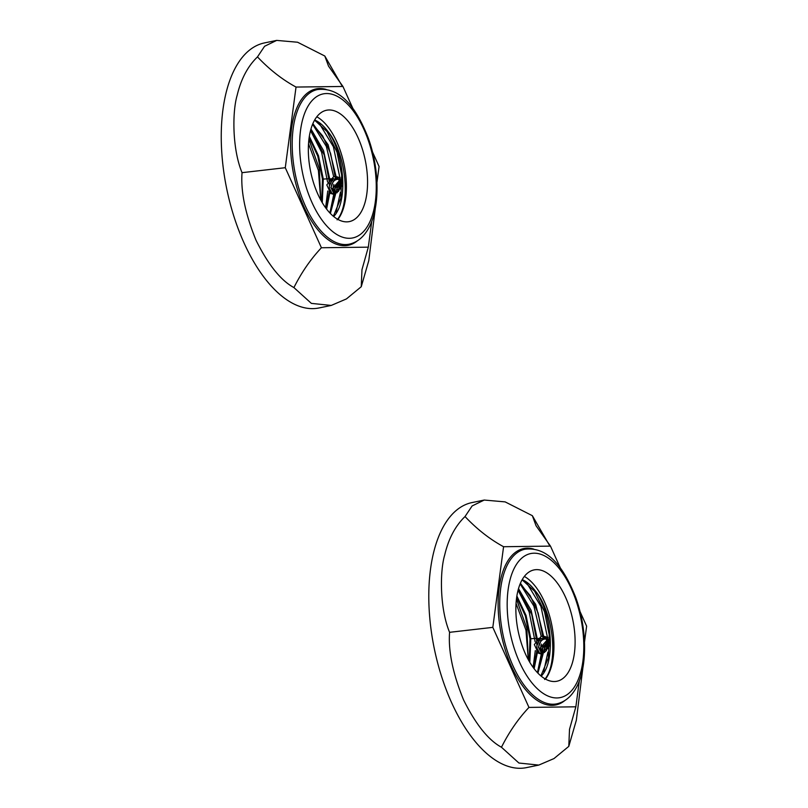 <?xml version="1.0" encoding="UTF-8"?>
<svg xmlns="http://www.w3.org/2000/svg" width="808" height="808" viewBox="0 0 808 808"><rect width="100%" height="100%" fill="white"/><g stroke="black" fill="none" stroke-linecap="round" stroke-linejoin="round"><path stroke-width="1.21" d="M320.746 200L318.402 170.458L308.505 143.713M336.986 192.88L336.239 191.648L335.441 191.769L329.947 213.019M329.29 189.153L329.321 188.254L331.219 191.809L330.119 193.152L329.068 192.526L329.29 189.153L330.886 191.668M337.623 191.961L338.31 191.365M310.737 129.765L324.19 154.833L329.078 180.507L330.916 178.719L331.623 180.487L329.321 186.032L332.957 178.639L333.896 179.224L335.482 178.75L335.391 177.669M312.868 123.614L328.109 144.703L336.118 176.599L337.279 178.507L335.441 178.366L330.664 153.742M337.279 178.507L338.501 177.295M335.441 178.366L337.613 178.618M338.683 191.092L341.996 182.911M341.966 182.669L339.602 185.517L338.481 191.284M337.229 192.223L336.764 189.425L337.956 184.982L341.643 181.335M341.582 181.184L336.522 189.355L337.067 192.334M341.925 185.375L340.451 189.022M341.38 186.87L341.754 186.123M335.431 191.819L334.886 188.819L341.188 180.285M341.138 180.194L334.643 188.739L335.411 192.163M335.269 193.213L333.007 188.213L340.845 179.699L340.299 179.578L333.401 146.753L318.847 122.735M340.289 179.578L332.765 188.133L335.219 193.233M339.168 177.507L339.966 179.447C337.734 178.427 335.542 179.002 333.411 181.194L330.886 187.527L333.502 192.708L332.745 194.082M329.896 212.969L334.007 193.193L331.129 187.597C332.219 181.133 335.28 178.457 340.299 179.578L339.269 179.154M339.501 186.264L338.845 188.314M316.16 117.655A56.823 27.896 -101.6 0 1 326.493 110.262A56.823 27.896 -101.6 0 1 362.206 148.571A56.823 27.896 -101.6 0 1 359.742 214.181A56.823 27.896 -101.6 0 1 349.409 221.574A56.823 27.896 -101.6 0 1 313.696 183.275A56.823 27.896 -101.6 0 1 316.16 117.655A56.823 27.896 78.4 0 0 317.877 194.203A56.823 27.896 78.4 0 0 359.742 214.181A56.823 27.896 78.4 0 0 358.025 137.633A56.823 27.896 78.4 0 0 316.16 117.655M316.797 116.786A56.823 27.896 -101.6 0 1 343.925 163.772A56.823 27.896 -101.6 0 1 338.572 218.544A56.823 27.896 -101.6 0 1 337.926 219.412M314.666 119.998A52.318 25.684 -101.6 0 1 327.765 131.249C345.642 152.177 351.591 202.939 337.108 219.847M328.886 177.972L324.25 155.055M341.713 175.336L336.986 152.136M314.575 120.16L327.119 131.633L337.037 152.278L341.683 174.982L340.845 198.213L333.351 216.241M336.118 176.599L335.29 176.518L330.613 153.571L322.685 135.976L312.625 124.2M332.088 193.869L331.219 191.809M336.239 191.648L330.391 213.494M310.959 128.967L323.604 150.702L329.836 179.558M326.079 208.393L329.068 192.526M329.816 193.031L326.584 209.07M327.765 131.249C343.875 152.561 348.268 198.93 334.906 215.11L333.744 216.554M322.281 202.687L323.281 179.083L318.514 155.803L309.323 136.35M320.796 200.081L319.261 168.609L308.909 139.34M325.594 207.727L327.755 190.991M327.594 182.093L321.604 152.227L310.524 130.573M309.151 137.481L317.756 156.085L322.453 179.033L321.695 201.697M329.29 184.84L329.058 180.144M329.371 188.618L329.361 185.769M336.502 176.71L335.3 176.659M329.109 192.375L330.119 193.152M330.108 183.224L329.452 185.264M330.916 178.719L329.119 180.911M333.664 176.649L326.796 184.901L330.755 193.445L334.037 193.567L341.885 185.557L337.138 176.841L333.664 176.649L326.331 146.41L312.605 124.23M336.098 212.161L340.37 192.476M337.623 185.658L336.966 187.698M335.744 185.052L335.088 187.092M333.866 184.446L333.209 186.486M331.987 183.83L331.331 185.87M333.643 178.639L332.149 179.992M528.291 659.651L525.947 630.119L516.049 603.364M544.531 652.531L543.784 651.298L542.976 651.42L537.482 672.67M536.825 648.814L536.855 647.905L538.764 651.46L537.663 652.803L536.613 652.177L536.825 648.814L538.431 651.319M544.299 652.157L544.067 649.006L549.127 640.835M545.168 651.612L545.855 651.026M518.271 589.416L531.735 614.494L536.623 640.158L538.461 638.37L539.168 640.138L536.865 645.683L540.501 638.3L541.441 638.875L543.026 638.411L542.936 637.32M520.413 583.265L535.654 604.354L543.653 636.26L544.824 638.158L542.986 638.027L538.158 613.221L530.23 595.637L520.16 583.851M544.824 638.158L546.036 636.946M542.986 638.027L545.158 638.27M546.228 650.753L549.541 642.562M549.511 642.32L547.137 645.168L546.026 650.935M544.774 651.884L544.309 649.087L545.501 644.643L549.177 640.986M549.46 645.036L547.986 648.683M548.4 647.996L549.299 645.784M542.976 651.48L542.431 648.471L548.733 639.946M548.683 639.845L542.188 648.4L542.946 651.824M542.814 652.874L540.552 647.865L547.844 639.229L540.31 647.784L542.764 652.894M546.713 637.159L547.501 639.098C545.269 638.078 543.087 638.663 540.956 640.845L538.431 647.178L541.047 652.359L540.289 653.743M537.441 672.63L541.542 652.844L538.673 647.259C539.764 640.784 542.825 638.108 547.844 639.239L546.844 638.815M548.925 646.531L548.42 647.965M547.046 645.925L546.38 647.976M523.695 577.316A56.823 27.896 -101.6 0 1 534.038 569.923A56.823 27.896 -101.6 0 1 569.741 608.222A56.823 27.896 -101.6 0 1 567.287 673.842A56.823 27.896 -101.6 0 1 556.944 681.235A56.823 27.896 -101.6 0 1 521.241 642.926A56.823 27.896 -101.6 0 1 523.695 577.316A56.823 27.896 78.4 0 0 525.422 653.864A56.823 27.896 78.4 0 0 567.287 673.842A56.823 27.896 78.4 0 0 565.56 597.294A56.823 27.896 78.4 0 0 523.695 577.316M524.341 576.447A56.823 27.896 -101.6 0 1 551.46 623.433A56.823 27.896 -101.6 0 1 546.117 678.195A56.823 27.896 -101.6 0 1 545.471 679.063M522.2 579.659A52.318 25.684 -101.6 0 1 535.31 590.9C553.187 611.828 559.136 662.59 544.643 679.498M536.431 637.633L531.795 614.706M542.835 636.169L538.209 613.403M549.258 634.997L544.531 611.797M522.12 579.811L534.664 591.294L544.582 611.939L549.228 634.634L548.39 657.864L540.895 675.892M539.633 653.52L538.764 651.46M543.784 651.298L537.936 673.145M518.504 588.628L531.149 610.353L537.37 639.219M533.623 668.044L536.613 652.177M537.36 652.692L534.128 668.721M535.31 590.9C551.42 612.212 555.803 658.581 542.451 674.771L541.279 676.215M542.835 636.179L543.653 636.26M529.826 662.348L530.816 638.734L526.058 615.454L516.867 596.011M528.341 659.742L526.806 628.27L516.443 598.991M533.129 667.388L535.3 650.642M535.128 641.754L529.149 611.888L518.059 590.224M516.696 597.132L525.291 615.736L529.998 638.684L529.24 661.348M536.835 644.491L536.603 639.795M536.916 648.269L536.896 645.42M544.047 636.361L542.845 636.31M536.643 652.036L537.663 652.803M537.653 642.875L536.987 644.915M538.461 638.37L536.663 640.572M541.198 636.31L534.34 644.562L538.3 653.096L541.582 653.228L549.43 645.218L544.683 636.502L541.198 636.31L533.876 606.061L520.15 583.881M543.643 671.822L547.915 652.127M547.844 639.239L540.936 606.404L526.382 582.386M545.168 645.309L544.501 647.36M543.289 644.703L542.623 646.743M541.41 644.097L540.744 646.137M539.532 643.491L538.865 645.531M541.178 638.29L539.683 639.643M296.031 87.062L285.274 167.711L321.412 247.753L368.317 247.157L371.781 221.18L368.317 247.157L361.964 269.69L368.317 247.157L321.412 247.753C310.676 259.166 301.515 272.437 293.92 287.577C280.871 280.538 268.246 264.772 256.045 240.299C245.309 213.989 240.643 191.446 242.036 172.67C232.108 148.763 232.28 111.544 237.148 95.344C241.006 79.063 247.783 66.246 257.479 56.893C269.468 69.569 282.325 79.628 296.031 87.062L285.274 167.711L242.036 172.67C232.108 148.763 232.28 111.544 237.148 95.344C241.006 79.063 247.783 66.246 257.479 56.893L264.58 46.278L276.679 40.4L297.596 42.238L324.816 56.025L328.523 66.115L342.935 86.466L296.031 87.062L342.935 86.466L352.884 108.504L342.935 86.466L328.523 66.115L324.816 56.025L341.653 85.244L324.816 56.025L297.596 42.238L276.679 40.4L264.58 46.278L257.479 56.893C269.468 69.569 282.325 79.628 296.031 87.062M379.073 166.509L372.448 151.823L379.073 166.509L376.952 182.426L379.073 166.509M326.159 89.425A79.82 39.188 78.4 0 0 316.079 88.92A79.82 39.188 78.4 0 0 301.566 99.313A79.82 39.188 78.4 0 0 298.101 191.486A79.82 39.188 78.4 0 0 348.268 245.289A79.82 39.188 78.4 0 0 357.338 240.855A79.82 39.188 78.4 0 1 348.268 245.289A79.82 39.188 78.4 0 1 298.101 191.486A79.82 39.188 78.4 0 1 301.566 99.313A79.82 39.188 78.4 0 1 316.079 88.92A79.82 39.188 78.4 0 1 326.159 89.425M361.257 286.719L361.964 269.69L361.257 286.719L346.44 298.92L331.24 305.434L311.373 303.384L293.92 287.577C301.515 272.437 310.676 259.166 321.412 247.753L285.274 167.711L242.036 172.67C240.643 191.446 245.309 213.989 256.045 240.299C268.246 264.772 280.871 280.538 293.92 287.577L311.373 303.384L331.24 305.434L346.44 298.92L361.257 286.719L368.791 260.59L375.336 208.131L368.791 260.59L361.257 286.719M349.349 100.667L352.955 108.595L349.349 100.667M264.489 42.915A135.3 66.418 78.4 0 0 239.885 60.509A135.3 66.418 -101.6 0 1 264.489 42.915L276.578 40.42L264.489 42.915M319.049 307.949A135.3 66.418 -101.6 0 1 234.017 216.746A135.3 66.418 -101.6 0 1 239.885 60.509A135.3 66.418 -101.6 0 0 234.017 216.746A135.3 66.418 -101.6 0 0 319.049 307.949L331.098 305.464L319.049 307.949M503.576 546.723L492.819 627.361L528.957 707.414L575.862 706.808L579.326 680.831L575.862 706.808L569.509 729.351L575.862 706.808L528.957 707.414C518.221 718.817 509.05 732.099 501.465 747.238C488.416 740.189 475.791 724.433 463.58 699.95C452.854 673.64 448.177 651.096 449.581 632.321C439.653 608.424 439.815 571.205 444.693 555.005C448.551 538.714 455.328 525.897 465.024 516.544C477.013 529.23 489.86 539.29 503.576 546.723L492.819 627.361L449.581 632.321C439.653 608.424 439.815 571.205 444.693 555.005C448.551 538.714 455.328 525.897 465.024 516.544L472.125 505.939L484.224 500.051L505.141 501.889L532.351 515.686L536.058 525.766L550.48 546.117L503.576 546.723L550.48 546.117L560.429 568.155L550.48 546.117L536.058 525.766L532.351 515.686L549.198 544.895L532.351 515.686L505.141 501.889L484.224 500.051L472.125 505.939L465.024 516.544C477.013 529.23 489.86 539.29 503.576 546.723M586.618 626.16L579.992 611.484L586.618 626.16L584.497 642.077L586.618 626.16M533.704 549.076A79.82 39.188 78.4 0 0 523.624 548.582A79.82 39.188 78.4 0 0 509.111 558.964A79.82 39.188 78.4 0 0 505.646 651.137A79.82 39.188 78.4 0 0 555.813 704.95A79.82 39.188 78.4 0 0 564.873 700.506A79.82 39.188 78.4 0 1 555.813 704.95A79.82 39.188 78.4 0 1 505.646 651.137A79.82 39.188 78.4 0 1 509.111 558.964A79.82 39.188 78.4 0 1 523.624 548.582A79.82 39.188 78.4 0 1 533.704 549.076M568.792 746.37L569.509 729.351L568.792 746.37L553.985 758.571L538.785 765.085L518.918 763.035L501.465 747.238C509.05 732.099 518.221 718.817 528.957 707.414L492.819 627.361L449.581 632.321C448.177 651.096 452.854 673.64 463.58 699.95C475.791 724.433 488.416 740.189 501.465 747.238L518.918 763.035L538.785 765.085L553.985 758.571L568.792 746.37L576.336 720.241L582.881 667.792L576.336 720.241L568.792 746.37M556.884 560.318L560.5 568.256L556.884 560.318M472.034 502.566A135.3 66.418 78.4 0 0 447.43 520.17A135.3 66.418 -101.6 0 1 472.034 502.566L484.113 500.081L472.034 502.566M526.594 767.6A135.3 66.418 -101.6 0 1 441.562 676.397A135.3 66.418 -101.6 0 1 447.43 520.17A135.3 66.418 -101.6 0 0 441.562 676.397A135.3 66.418 -101.6 0 0 526.594 767.6L538.643 765.115L526.594 767.6M303.061 99.838A78.921 38.744 78.4 0 0 299.647 190.971A78.921 38.744 78.4 0 0 349.248 244.167L342.339 245.592L349.248 244.167C355.944 242.663 361.509 238.744 365.933 232.441C380.174 213.08 380.507 171.246 368.105 137.633C356.56 108.575 341.077 86.749 317.413 89.567A78.921 38.744 78.4 0 0 303.061 99.838A78.921 38.744 78.4 0 0 299.647 190.971A78.921 38.744 78.4 0 0 349.248 244.167C355.944 242.663 361.509 238.744 365.933 232.441C380.174 213.08 380.507 171.246 368.105 137.633C356.56 108.575 341.077 86.749 317.413 89.567A78.921 38.744 78.4 0 0 303.061 99.838M338.098 184.729L339.602 185.517M366.135 228.361A73.508 36.087 78.4 0 0 363.913 129.331A73.508 36.087 78.4 0 0 309.757 103.485A73.508 36.087 78.4 0 0 311.979 202.505A73.508 36.087 78.4 0 0 366.135 228.361A73.508 36.087 78.4 0 0 363.913 129.331A73.508 36.087 78.4 0 0 309.757 103.485A73.508 36.087 78.4 0 0 311.979 202.505A73.508 36.087 78.4 0 0 366.135 228.361M328.957 178.699L323.281 179.083M332.189 180.032L333.411 181.194M510.606 559.49A78.921 38.744 78.4 0 0 507.182 650.632A78.921 38.744 78.4 0 0 556.783 703.829L549.874 705.253L556.783 703.829C563.489 702.314 569.044 698.405 573.478 692.092C587.719 672.731 588.052 630.907 575.65 597.284C564.105 568.226 548.622 546.41 524.958 549.228A78.921 38.744 78.4 0 0 510.606 559.49A78.921 38.744 78.4 0 0 507.182 650.632A78.921 38.744 78.4 0 0 556.783 703.829C563.489 702.314 569.044 698.405 573.478 692.092C587.719 672.731 588.052 630.907 575.65 597.284C564.105 568.226 548.622 546.41 524.958 549.228A78.921 38.744 78.4 0 0 510.606 559.49M545.642 644.39L547.137 645.168M573.68 688.012A73.508 36.087 78.4 0 0 571.458 588.992A73.508 36.087 78.4 0 0 517.302 563.136A73.508 36.087 78.4 0 0 519.524 662.166A73.508 36.087 78.4 0 0 573.68 688.012A73.508 36.087 78.4 0 0 571.458 588.992A73.508 36.087 78.4 0 0 517.302 563.136A73.508 36.087 78.4 0 0 519.524 662.166A73.508 36.087 78.4 0 0 573.68 688.012M536.492 638.36L530.816 638.734M539.734 639.694L540.956 640.845M317.413 89.567L310.504 90.991L317.413 89.567M328.846 177.558L328.927 178.427M324.18 154.843L323.907 154.005M335.34 177.154L335.259 176.275M330.341 152.732L330.613 153.571M341.754 175.861L341.673 174.982M336.764 151.45L337.037 152.288M317.746 156.085L317.473 155.227M322.453 179.043L322.533 179.931M340.299 177.871L337.138 176.841M333.906 194.465L330.755 193.445M524.958 549.228L518.049 550.652L524.958 549.228M536.391 637.209L536.472 638.088M531.725 614.494L531.452 613.656M542.885 636.805L542.804 635.926M537.886 612.393L538.158 613.221M549.299 635.522L549.218 634.634M544.309 611.111L544.582 611.939M525.291 615.736L525.018 614.888M529.987 638.694L530.078 639.593M547.844 637.522L544.683 636.502M541.451 654.126L538.3 653.096"/></g></svg>
